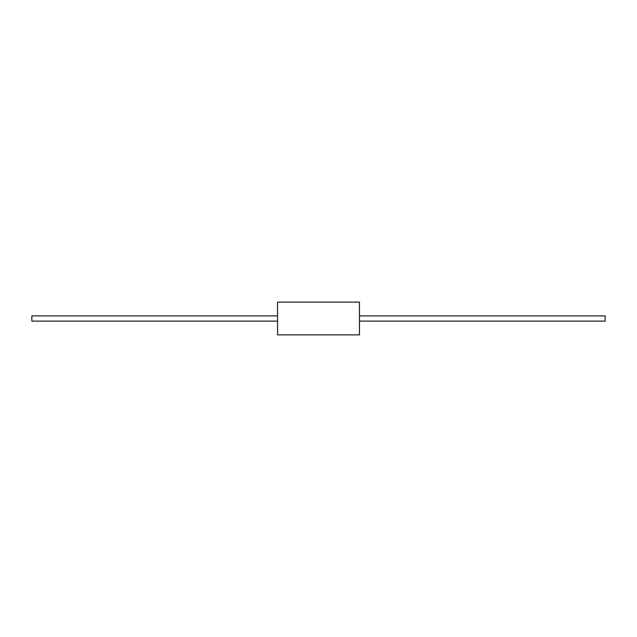 <?xml version="1.0" encoding="UTF-8"?>
<svg xmlns="http://www.w3.org/2000/svg" width="637" height="637" viewBox="0 0 637 637"><rect width="100%" height="100%" fill="white"/><g stroke="black" fill="none" stroke-linecap="round" stroke-linejoin="round"><path stroke-width="0.96" d="M277.549 318.5L277.549 334.879L359.451 334.879L359.451 302.121L277.549 302.121L277.549 318.5M277.549 315.88L31.85 315.88L31.85 321.12L277.549 321.12M359.451 315.88L605.15 315.88L605.15 321.12L359.451 321.12"/></g></svg>
